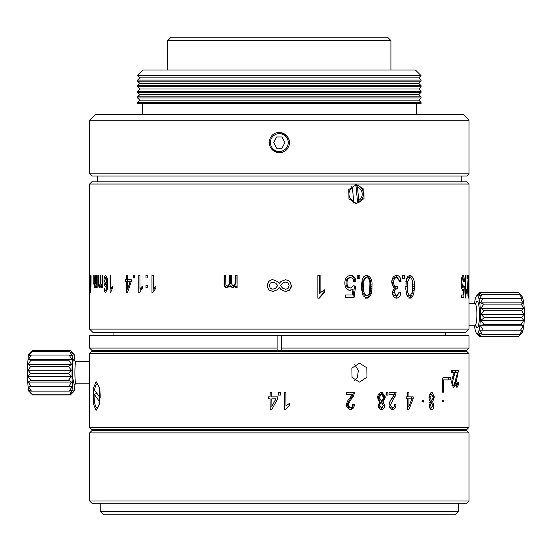<?xml version="1.0" encoding="UTF-8"?>
<svg xmlns="http://www.w3.org/2000/svg" width="552" height="552" viewBox="0 0 552 552"><rect width="100%" height="100%" fill="white"/><g stroke="black" fill="none" stroke-linecap="round" stroke-linejoin="round"><path stroke-width="0.83" d="M100.216 503.196L100.216 511.428L458.436 511.428L458.436 503.196M100.216 511.428L103.562 514.781L455.089 514.781L458.436 511.428M445.602 335.802L445.602 332.456M113.05 335.802L113.05 332.456M469.034 348.077L469.034 335.802L281.554 335.802L281.554 348.077L469.034 348.077L466.806 350.313L281.554 350.306L281.554 348.077L281.554 350.299L277.09 350.313L277.09 348.077L277.09 350.299L91.846 350.313L89.61 348.077L277.09 348.077L277.09 335.802L89.61 335.802L89.61 348.077M281.554 335.802L277.09 335.802M466.806 350.313L457.877 350.313L457.877 351.431M457.877 350.313L91.846 350.313M100.775 350.313L100.775 351.431M469.034 353.659L466.806 351.431L91.846 351.431L89.61 353.659L89.61 427.31L469.034 427.31L469.034 353.659L89.61 353.659M280.306 392.72L280.306 395.115L278.567 395.115L278.567 392.72L280.306 392.72L280.292 395.115M289.448 405.334L285.363 409.681L284.239 409.681L284.239 392.72L285.977 392.72L285.977 405.982L289.448 403.374L289.448 405.334L289.303 403.45M99.781 403.022L96.076 410.571L93.247 403.471L93.191 389.112L96.076 381.556L99.705 388.663L99.781 403.022M277.67 396.853L271.805 396.853L271.805 392.72L270.066 392.72L270.066 396.853L268.113 396.853L268.113 398.806L270.066 398.806L270.066 409.681L271.708 409.681L277.67 398.806L277.67 396.853M451.598 372.358L454.227 372.358L452.136 378.803L451.598 382.667L453.33 387.359C454.455 387.021 455.027 385.351 455.055 382.357L454.393 382.143L454.172 384.502L453.358 385.62L452.316 382.702L454.717 373.807L455.138 370.399L451.598 370.399L451.653 372.358M457.284 376.616L458.443 370.399L455.31 370.399L455.31 372.358L457.642 372.358L455.786 378.803L455.31 382.667L456.849 387.359C457.843 387.021 458.346 385.351 458.374 382.357L457.787 382.143L457.587 384.502L456.87 385.62L455.952 382.702L457.284 376.616L456.414 376.616M351.879 368.081L359.497 363.147L366.818 367.791L366.97 377.182L359.497 382.115L352.038 377.471L351.879 368.081M351.348 398.937L353.48 396.129L354.508 392.72L346.249 392.72L346.249 394.68L352.307 394.68L347.456 401.118L346.249 404.989L346.311 405.872L349.375 409.605L350.196 409.681C352.852 409.342 354.218 407.673 354.308 404.678L352.707 404.457L352.176 406.817L350.258 407.942L347.87 405.023L351.348 398.937L350.292 398.937L352.39 396.129L353.404 392.72M381.487 409.681C383.557 409.349 384.613 407.907 384.661 405.347L382.964 401.904L385.199 397.64L385.151 396.688L382.267 392.596L380.673 392.596C378.679 393.424 377.685 395.087 377.692 397.585L378.223 400.2L379.962 401.904L378.251 405.285C378.292 407.859 379.376 409.322 381.487 409.681M386.483 392.72L386.483 395.115L387.911 395.115L387.911 392.72L386.483 392.72M393.424 398.937L395.26 396.129L396.143 392.72L388.994 392.72L388.994 394.68L394.252 394.68L390.05 401.118L388.994 404.989L389.05 405.872L391.713 409.605L392.424 409.681C394.714 409.342 395.901 407.673 395.97 404.678L394.597 404.457L394.135 406.817L392.479 407.942L390.409 405.023L393.424 398.937L391.741 398.937L393.735 395.743M413.172 398.806L413.172 396.853L408.942 396.853L408.942 392.72L407.673 392.72L407.673 396.853L406.224 396.853L406.224 398.806L407.673 398.806L407.673 409.681L408.873 409.681L413.172 398.806L411.951 398.806L408.942 406.375L407.673 406.375M423.149 399.972L422.418 401.09L423.149 402.208L423.874 401.09L423.149 399.972M431.657 409.681C433.113 409.349 433.858 407.907 433.886 405.347L432.699 401.904L434.231 396.688L432.209 392.596L431.643 392.506L431.084 392.596L428.952 397.585L429.332 400.2L430.574 401.904L429.352 405.285C429.387 407.859 430.16 409.322 431.657 409.681M442.994 399.972L442.421 401.09L442.994 402.208L443.553 401.09L442.994 399.972M442.421 379.886L450.729 379.886L450.729 377.658L442.994 377.658L442.421 378.769L442.421 391.603L442.994 392.72L443.553 391.603L442.421 391.603M443.553 379.886L443.553 391.603M89.61 427.31L91.846 429.546L466.806 429.546L469.034 427.31M278.574 395.115L278.574 392.72M285.274 409.681L289.303 405.334M285.977 405.982L285.881 392.72M270.204 409.681L270.066 398.806M268.279 398.806L268.279 396.853M270.204 392.72L270.066 396.853M452.316 382.702L451.598 382.702M453.358 385.62L451.95 385.62M455.055 382.357L454.393 382.357M451.598 370.399L452.55 370.399L452.412 372.358M455.952 382.702L455.31 382.702M456.87 385.62L455.628 385.62M458.374 382.357L457.787 382.357M455.683 372.358L455.807 370.399M347.87 405.023L346.863 405.023L350.292 398.937M350.258 407.942L349.216 407.942L346.863 405.023M354.308 404.678L352.707 404.609M349.154 409.681C351.783 409.294 353.135 407.624 353.211 404.678M384.661 405.347L383.109 405.347M380.756 409.57L382.991 406.679M383.474 395.908L380.714 392.589M385.199 397.64L383.647 397.64M382.964 401.904L381.439 401.904L383.426 399.462M382.922 403.829L381.439 401.904M389.484 402.311L391.741 398.937M390.409 405.023L388.774 405.023M392.479 407.942L390.816 407.942L389.319 407.065M395.97 404.678L394.259 404.678M391.582 409.577L393.762 407.355M394.128 394.68L394.425 392.72M407.673 396.853L408.942 396.853M411.199 398.806L411.199 396.853M407.673 407.9L408.266 406.375M433.886 405.347L432.871 405.347M430.526 409.163L431.229 407.942M431.409 394.245L430.519 392.927M434.265 397.64L433.251 397.64L431.671 400.98L430.015 397.578L431.643 394.245L433.258 397.647M430.512 401.863L431.326 400.98M432.699 401.904L430.443 401.904M431.105 402.718L430.512 401.966M448.21 379.886L448.21 377.658M275.959 398.806L271.915 406.375L271.805 398.806L275.959 398.806L271.805 406.375M381.501 400.98L380.004 400.98L377.706 397.578L379.962 394.245L381.466 394.245L383.757 397.647L381.501 400.98L379.176 397.578L381.466 394.245M381.487 407.942L379.983 407.942L378.251 405.285L378.348 404.374L379.962 402.718L381.466 402.718L383.212 405.396L381.487 407.942L379.728 405.285L379.824 404.374L381.466 402.718M460.113 429.546L460.113 430.663M98.539 429.546L98.539 430.663M469.034 432.892L466.806 430.663L91.846 430.663L89.61 432.892L89.61 500.968L469.034 500.968L469.034 432.892L89.61 432.892M89.61 500.968L91.846 503.196L466.806 503.196L469.034 500.968M74.982 361.27A18.968 1.656 90 0 0 73.802 353.735A18.968 1.656 90 0 0 72.07 367.404A18.968 1.656 90 0 0 72.105 379.12A18.968 1.656 90 0 0 73.802 391.527A18.968 1.656 90 0 0 74.982 383.992M354.757 364.699L358.296 370.33L357.523 377.182L354.75 380.556M71.636 382.087L28.235 382.087L30.698 380.266L68.496 380.266L71.636 382.087L68.793 386.372L71.967 386.897L69.235 391.133L72.402 390.312L69.787 394.087L72.919 391.996L70.394 394.935L73.802 391.527M71.967 386.897L28.566 386.897L30.995 386.372L68.793 386.372M30.698 380.266L28.055 376.354L30.581 373.407L28.035 370.254L30.657 366.48L28.18 364.389L30.912 360.152L28.483 359.324L31.326 355.046L28.897 355.571L31.857 351.658L29.401 353.48L31.278 351.479L29.042 353.735A18.968 1.656 90 0 0 27.6 367.404A18.968 1.656 90 0 0 27.634 379.12A18.968 1.656 90 0 0 29.042 391.527L31.988 394.087L29.008 390.312L31.436 391.133L69.235 391.133M31.988 394.087L69.787 394.087M30.084 392.575L32.596 394.935L70.394 394.935M28.566 386.897L31.436 391.133M28.235 382.087L30.995 386.372M28.055 376.354L71.456 376.354L68.496 380.266M71.456 376.354L68.379 373.407L30.581 373.407M28.035 370.254L71.436 370.254L68.379 373.407M71.436 370.254L68.455 366.48L30.657 366.48M28.18 364.389L71.581 364.389L68.455 366.48M71.581 364.389L68.71 360.152L30.912 360.152M28.483 359.324L71.877 359.324L68.71 360.152M71.877 359.324L69.124 355.046L31.326 355.046M31.857 351.658L69.656 351.658L72.298 355.571L69.124 355.046M31.278 351.479L32.458 350.327L70.256 350.327L72.802 353.48L69.656 351.658M73.333 353.266L70.256 350.327M99.753 402.097A11.716 3.036 90 0 1 96.345 407.355A11.716 3.036 90 0 1 94.157 394.231L99.926 402.146M94.157 394.231L96.986 393.452M167.732 40.572L390.919 40.572L387.573 37.219L171.079 37.219L167.732 40.572L167.732 70.035M390.919 40.572L390.919 70.035M415.47 70.035L143.175 70.035L137.6 75.617L421.052 75.617L415.47 70.035M421.052 75.617L418.816 77.846L139.828 77.846L137.6 75.617M418.816 77.846L421.052 80.081L137.6 80.081L137.6 81.192L421.052 81.192L421.052 80.081M139.828 77.846L137.6 80.081M421.052 81.192L418.816 83.428L139.828 83.428L137.6 81.192M418.816 83.428L421.052 85.657L137.6 85.657L137.6 86.774L421.052 86.774L421.052 85.657M139.828 83.428L137.6 85.657M421.052 86.774L418.816 89.01L139.828 89.01L137.6 86.774M418.816 89.01L421.052 91.239L137.6 91.239L137.6 92.356L421.052 92.356L421.052 91.239M139.828 89.01L137.6 91.239M421.052 92.356L418.816 94.585L139.828 94.585L137.6 92.356M418.816 94.585L421.052 96.821L137.6 96.821L137.6 97.932L421.052 97.932L421.052 96.821M139.828 94.585L137.6 96.821M421.052 97.932L418.816 100.167L139.828 100.167L137.6 97.932M418.816 100.167L421.052 102.396L137.6 102.396L137.6 103.514L421.052 103.514L421.052 102.396M139.828 100.167L137.6 102.396M282.024 148.171L276.628 148.171L273.73 142.575L276.628 136.979L282.024 136.979L284.922 142.575L282.024 148.171M287.702 139.49A8.929 8.929 0 0 1 279.326 151.503A8.929 8.929 0 0 1 277.76 133.784A8.929 8.929 0 0 1 287.702 139.49M142.381 103.514L142.381 114.671M416.263 103.514L416.263 114.671M278.857 132.542A10.046 10.046 0 0 1 289.365 142.575M288.137 147.391C282.479 159.052 263.822 148.895 270.508 137.758C276.166 126.091 294.83 136.247 288.137 147.391A10.046 10.046 0 0 1 269.279 142.575M469.034 120.253L463.459 114.671L95.192 114.671L89.61 120.253L89.61 173.818L469.034 173.818L469.034 120.253L89.61 120.253M100.071 392.838A11.716 3.036 90 0 1 100.147 397.902L94.551 390.036A11.716 3.036 90 0 1 96.345 384.778A11.716 3.036 90 0 1 100.071 392.838M89.61 173.818L91.846 176.053L466.806 176.053L469.034 173.818M430.477 404.374L431.643 402.718L432.871 405.396L431.657 407.942L430.408 405.285L430.477 404.374L429.401 404.374M411.951 398.806L408.942 398.806L408.942 406.375M431.657 407.942L429.415 407.942M431.643 402.718L429.408 402.718M430.408 405.285L429.352 405.285M431.671 400.98L429.428 400.98M431.643 394.245L429.408 394.245M430.015 397.578L428.952 397.578M407.673 398.806L408.942 398.806M379.728 405.285L378.251 405.285M379.176 397.578L377.706 397.578M274.861 332.456L106.35 332.456M461.224 176.053L461.224 181.801M97.421 176.053L97.421 181.801M92.957 332.456L465.688 332.456L469.034 329.109L89.61 329.109L92.957 332.456M89.61 184.037L469.034 184.037L466.806 181.801L91.846 181.801L89.61 184.037L89.617 277.87M89.617 283.142L89.617 287.185M469.034 184.037L469.034 329.109M89.61 289.269L89.61 329.109M89.61 276.49L89.734 278.16M89.61 291.104L89.672 278.16M466.992 275.545L466.992 278.732M467.316 275.545L467.316 278.732M468.655 290.29L468.199 275.255L467.558 289.048L468.199 298.156L468.496 290.29M348.809 189.529L356.488 184.596L363.865 189.239L364.016 198.623L356.488 203.564L348.967 198.913L348.809 189.529M89.859 291.628L90.01 290.607L90.335 292.505C90.79 291.691 91.025 288.813 91.045 283.88L91.073 275.979L90.942 274.896L90.756 277.035L90.342 275.331L89.962 291.628M97.138 287.723L97.138 275.545L96.662 275.545L96.641 283.259L96.02 286.198L95.593 275.545L95.165 275.545L95.144 283.825L94.599 286.198L94.219 275.545L93.84 275.545L93.84 283.866L94.509 287.937L95.227 285.853L95.931 287.937L96.724 286.005L96.724 287.723L97.138 287.723L96.724 287.723M102.741 287.723L102.741 275.545L102.113 275.545L102.085 283.259L101.257 286.198L100.678 283.452L100.678 275.545L100.098 275.545L100.071 283.825L99.325 286.198L98.856 285.149L98.787 275.545L98.263 275.545L98.263 283.866L99.201 287.937L100.188 285.853L101.133 287.937L102.189 286.005L102.189 287.723L102.741 287.723L102.189 287.723M105.066 289.972L104.79 288.158L104.114 288.372C104.183 290.835 104.687 292.208 105.625 292.505L107.323 289.117L107.633 283.486L107.316 278.305L105.694 275.331C104.542 275.979 103.99 277.87 104.031 281.009C103.997 283.99 104.528 285.791 105.632 286.412L106.998 284.266L106.674 288.931L105.715 290.766L105.066 289.972M110.897 288.806L112.525 286.198L112.525 288.158L110.614 292.505L110.103 292.505L110.103 275.545L110.897 275.545L110.897 288.806L112.049 288.806M131.203 279.678L125.414 279.678L125.414 281.63L126.567 281.63L126.567 292.505L127.546 292.505L131.203 281.63L131.203 279.678L129.837 279.678M127.609 279.678L127.609 275.545L126.567 275.545L126.567 279.678M134.502 277.939L134.502 275.545L133.384 275.545L133.384 277.939L134.502 277.939L133.384 277.939M139.96 288.806L142.347 286.198L142.347 288.158L139.546 292.505L138.787 292.505L138.787 275.545L139.96 275.545L139.96 288.806L141.65 288.806M147.232 277.939L147.232 275.545L145.99 275.545L145.99 277.939L147.232 277.939L145.99 277.939M147.232 287.723L147.232 285.329L145.99 285.329L145.99 287.723L147.232 287.723L145.99 287.723M153.27 288.806L155.892 286.198L155.892 288.158L152.814 292.505L151.972 292.505L151.972 275.545L153.27 275.545L153.27 288.806L155.126 288.806L155.892 287.785M232.675 287.937L235.6 286.005L235.6 287.723L237.077 287.723L237.077 275.545L235.387 275.545L235.325 283.259L233.027 286.198L231.378 283.452L231.378 275.545L229.701 275.545L229.611 283.825L227.376 286.198L225.934 285.149L225.727 275.545L224.057 275.545L224.057 283.866C223.891 286.226 224.871 287.578 227.003 287.937L229.963 285.853L232.675 287.937M278.208 288.682L279.208 287.454L281.044 289.627L285.619 291.573L289.627 290.09L291.339 286.943L291.456 285.736L289.627 281.154L285.619 279.671L280.927 281.499L279.208 283.445L277.38 281.499L272.916 279.671L271.715 279.76L268.569 281.382L267.078 285.736L268.569 289.855L272.916 291.463L277.152 289.855L278.208 288.682M317.848 298.156L319.318 298.156L324.631 292.36L324.631 289.752L319.511 293.229L319.511 275.545L317.848 275.545L317.848 298.156L318.732 298.156L323.962 292.36L323.962 290.097M320.112 293.229L320.112 275.545L317.848 275.545M345.69 297.576L354.025 297.576L355.626 286.136L353.494 285.812L350.554 288.013L349.747 287.902C347.829 286.999 346.925 285.37 347.042 283.017C346.911 280.078 348.105 278.263 350.61 277.573C352.638 278.111 353.687 279.56 353.763 281.92L355.888 281.63C355.688 277.897 353.922 275.772 350.589 275.255C346.739 276.069 344.827 278.698 344.869 283.148L344.931 284.397C345.241 287.778 346.918 289.752 349.954 290.331L353.011 289.455L352.238 294.968L345.69 294.968L345.69 297.576L352.928 297.576L354.501 286.136L353.418 285.97M357.765 275.545L357.765 278.732L358.69 278.732L358.69 275.545L357.765 275.545L359.869 275.545L359.869 278.732L357.765 278.732M371.855 290.29L371.979 284.901C372.365 279.947 370.64 276.731 366.797 275.255L363.892 276.524L362.291 279.602L361.505 284.901L361.532 289.048L363.106 295.803L366.769 298.156L369.654 296.886L371.22 293.802L371.855 290.29L370.495 290.29L370.62 284.901C371.041 280.119 369.336 276.904 365.507 275.255M393.583 282.244C393.583 279.636 394.577 278.077 396.55 277.573L398.537 279.029L399.282 281.92L401.069 281.63L400.952 280.45C400.476 277.318 399.02 275.586 396.577 275.255C393.438 275.883 391.816 278.222 391.727 282.272L393.783 287.482L394.432 287.792L392.424 292.346L392.486 293.436C392.969 296.327 394.342 297.901 396.605 298.156C399.124 297.79 400.538 295.955 400.849 292.65L399.061 292.36L396.557 295.837L394.28 292.477C394.397 290.214 395.37 289.007 397.205 288.848L397.702 286.253L396.453 286.557C394.563 286.184 393.604 284.742 393.583 282.244L391.906 282.244C391.872 279.733 392.845 278.18 394.825 277.573L396.55 277.573M402.643 275.545L404.395 275.545L402.643 275.545L402.643 278.732L404.395 278.732L402.643 278.732M404.395 275.545L404.395 278.732M414.2 290.29L414.304 284.901C414.621 279.947 413.22 276.731 410.101 275.255L407.714 276.524L406.396 279.602L405.768 289.048L407.072 295.803L410.081 298.156L412.42 296.886L413.689 293.802L414.2 290.29L412.22 290.29M462.721 287.902L461.955 283.017C461.927 280.078 462.259 278.263 462.955 277.573L463.783 281.92L464.308 281.63C464.28 277.897 463.825 275.772 462.949 275.255C461.872 276.069 461.327 278.698 461.313 283.148L461.334 284.397C461.437 287.778 461.921 289.752 462.776 290.331L463.59 289.455L463.39 294.968L461.555 294.968L461.555 297.576L463.852 297.576L464.246 286.136L463.714 285.812L462.942 288.013L461.665 287.902M465.177 275.545L465.626 275.545L465.177 275.545L465.177 298.156L466.447 292.36L466.447 289.752L465.626 293.229L465.177 293.229M465.626 275.545L465.626 293.229M89.61 285.418L89.61 284.342M468.662 286.695L468.206 295.837L467.772 295.837M357.475 187.128A7.252 6.624 -90 0 1 362.167 193.317A7.252 6.624 -90 0 1 358.752 200.445L357.475 187.128L356.344 184.768A9.487 8.666 -90 0 1 362.278 198.623A9.487 8.666 -90 0 1 358.075 202.805L357.62 202.805A9.487 8.666 -90 0 1 355.357 203.481M356.344 184.768L355.888 184.768A9.487 8.666 -90 0 0 355.364 184.678M90.01 290.607L90.783 290.607M96.724 286.005L97.138 286.005M95.227 285.853L95.765 285.853M93.84 283.866L94.219 283.866M94.219 275.545L93.84 275.545M94.599 286.198L95.179 286.198M95.165 282.617L95.593 282.617M95.593 275.545L95.165 275.545M96.02 286.198L96.69 286.198M97.138 275.545L96.662 275.545M102.189 286.005L102.741 286.005M100.188 285.853L100.919 285.853M98.263 283.866L98.794 283.866M98.787 275.545L98.263 275.545M99.325 286.198L100.119 286.198M100.098 282.617L100.678 282.617M100.678 275.545L100.098 275.545M101.257 286.198L102.148 286.198M102.741 275.545L102.113 275.545M105.715 290.766L106.964 290.766M106.674 288.931L107.35 288.931M106.998 284.266L107.626 284.266M104.031 281.009L104.707 281.009M107.033 277.063L105.729 277.07L106.902 281.072L107.585 281.072M104.114 288.372L104.811 288.372M110.614 292.505L110.103 292.505M110.897 275.545L110.103 275.545M127.546 292.505L126.567 292.505M131.203 281.63L126.567 281.63M127.678 281.63L127.678 279.678M127.609 275.545L126.567 275.545M134.502 275.545L133.384 275.545M139.546 292.505L138.787 292.505M140.85 289.793L140.85 288.806M139.96 275.545L138.787 275.545M147.232 275.545L145.99 275.545M147.232 285.329L145.99 285.329M152.814 292.505L151.972 292.505M153.849 290.359L153.849 288.806M153.27 275.545L151.972 275.545M235.6 286.005L236.242 286.005L236.242 287.723L237.077 287.723M229.963 285.853L230.688 285.853L233.358 287.937M224.057 283.866L224.871 283.866C224.65 286.122 225.616 287.482 227.769 287.937M224.871 283.866L224.871 275.545L225.727 275.545M227.376 286.198L228.142 286.198L230.343 283.825L230.425 275.545L231.378 275.545M229.701 282.617L230.425 282.617M233.027 286.198L233.703 286.198L235.973 283.259L236.035 275.545L237.077 275.545M236.242 287.723L235.6 287.723M268.569 289.855L273.005 291.463M267.078 285.736L268.727 289.855M268.569 281.382L267.265 285.736M273.005 279.671L271.825 279.76L268.727 281.382M289.627 281.154L285.529 279.671M291.456 285.736L289.476 281.154M289.627 290.09L291.277 285.736M285.529 291.573L289.476 290.09M324.631 292.36L323.962 292.36M347.042 283.017L346.049 283.017C345.959 280.071 347.125 278.256 349.561 277.573L350.61 277.573M350.554 288.013L348.712 287.902C346.856 287.04 345.966 285.412 346.049 283.017M355.626 286.136L354.501 286.136M345.69 294.968L351.169 294.968M353.011 289.455L348.912 290.331M355.888 281.63L354.763 281.63C354.584 277.946 352.845 275.821 349.54 275.255M353.742 281.775L354.763 281.63M365.486 298.156L368.329 296.886L369.874 293.802L370.495 290.29M372.013 286.695L370.647 286.695M396.453 286.557L394.728 286.557C392.858 286.157 391.913 284.722 391.906 282.244M395.743 288.882L395.963 286.253M397.205 288.848L395.473 288.848C393.645 289.034 392.686 290.248 392.589 292.477L394.28 292.477M396.557 295.837L394.832 295.837C393.369 295.548 392.624 294.43 392.589 292.477M400.849 292.65L399.027 292.643M395.756 298.045L399.061 292.65M401.069 281.63L399.282 281.63L399.165 280.45L395.701 275.358M410.729 298.08L408.797 298.08L410.467 296.886L411.33 295.161M411.412 278.394L409.108 275.434M414.331 286.695L412.344 286.695M461.955 283.017L461.313 283.017M462.942 288.013L461.686 288.013M464.246 286.136L463.673 286.136M463.852 297.576L461.134 297.576M463.59 289.455L462.072 289.455M464.308 281.63L463.777 281.63M462.955 277.573L461.776 277.573M466.447 292.36L465.784 292.36M358.752 200.445L358.075 202.805M357.62 202.805L355.888 184.768M353.687 201.031A7.252 6.624 -90 0 1 349.112 195.67A7.252 6.624 -90 0 1 351.148 188.687A7.252 6.624 -90 0 1 352.404 187.708L353.687 201.031L353.004 203.384M352.404 187.708L351.672 186.176M272.798 282.072L275.772 283.217L277.725 285.508L275.545 288.254L272.798 289.172L270.28 288.254L269.369 285.736L270.28 283.1L272.798 282.072L275.827 283.217L277.746 285.508L275.6 288.254L272.895 289.172L271.556 288.972M285.529 289.282L282.596 288.144L280.45 285.619L282.486 283.1L285.619 282.072L287.909 282.872L289.165 285.736L288.027 288.482L285.529 289.282M365.569 295.837C362.767 294.009 361.684 290.966 362.312 286.702L362.664 281.368L365.452 277.573L366.735 277.573C368.977 278.36 370.033 280.506 369.916 284.004L369.64 292.036C369.419 294.106 368.488 295.375 366.859 295.837L365.569 295.837M410.15 295.837C407.824 293.968 406.921 290.925 407.438 286.702L407.728 281.368L410.046 277.573C411.875 278.36 412.737 280.506 412.634 284.004L412.413 292.036L410.15 295.837L408.225 295.837L406.645 294.699M406.651 278.684L408.128 277.573L410.046 277.573M474.478 325.763A18.968 3.291 -90 0 0 475.7 331.655A18.968 3.291 -90 0 0 476.562 333.277A18.968 3.291 -90 0 0 477.715 333.284A18.968 3.291 -90 0 0 480.392 311.307A18.968 3.291 -90 0 0 476.576 295.92A18.968 3.291 -90 0 0 476.562 295.927A18.968 3.291 -90 0 0 474.478 303.441M468.206 295.837L467.544 286.702M467.82 286.702L468.193 277.573L467.772 277.573M468.193 277.573L468.503 286.702M90.335 277.283L90.024 287.875L90.335 277.283L90.949 277.283M90.838 283.832L90.342 290.545L90.742 279.678L91.045 283.832M90.342 290.545L90.79 290.545M106.902 281.072L105.777 284.673L106.895 284.673M105.777 284.673L104.707 280.947L105.729 277.07M130.134 281.63L127.609 289.2L128.644 289.2M127.609 281.63L127.609 289.2M285.619 289.282L282.596 288.144M282.645 288.144L280.45 285.619M280.471 285.619L282.486 283.1M282.527 283.1L285.619 282.072M366.859 295.837C364.016 293.968 362.919 290.925 363.554 286.702L362.312 286.702M363.554 286.702L363.906 281.368C364.154 279.277 365.1 278.008 366.735 277.573M407.438 286.702L405.554 286.702M479.64 292.753L477.618 295.099L480.985 292.498L478.667 295.948L482.144 294.54L479.619 298.618L483.138 298.549L480.378 302.862L483.862 304.124L480.875 308.251L484.263 310.728L481.061 314.26L484.283 317.71L480.916 320.305L483.925 324.383L480.447 325.79L483.228 330.103L479.716 330.179L482.262 334.305L478.777 333.049L481.116 336.582L477.735 334.105L479.902 336.706L476.562 333.277M519.253 293.416L521.688 295.927A18.968 3.291 -90 0 1 524.4 314.599A18.968 3.291 -90 0 1 521.688 333.277A18.968 3.291 -90 0 0 521.688 333.277L518.48 336.582L521.681 333.049L519.625 334.305L522.613 330.179L520.598 330.103L523.351 325.79L521.295 324.383L523.813 320.305L521.647 317.71L523.965 314.26L521.626 310.728L523.779 308.251L521.233 304.124L523.282 302.862L520.501 298.549L522.523 298.618L519.508 294.54L521.571 295.948L518.349 292.498L480.985 292.498M480.813 292.622L479.771 292.622M518.48 336.582L481.116 336.582M519.625 334.305L482.262 334.305M522.613 330.179L479.716 330.179M520.598 330.103L483.228 330.103M523.351 325.79L480.447 325.79M521.295 324.383L483.925 324.383M523.813 320.305L480.916 320.305M521.647 317.71L484.283 317.71M523.965 314.26L481.061 314.26M521.626 310.728L484.263 310.728M523.779 308.251L480.875 308.251M521.233 304.124L483.862 304.124M523.282 302.862L480.378 302.862M520.501 298.549L483.138 298.549M519.508 294.54L482.144 294.54M517.438 336.582L479.902 336.706M454.717 373.807L453.854 373.807M453.82 376.616L452.84 376.616M458.07 373.807L457.311 373.807M353.48 396.129L352.39 396.129M382.267 392.596L380.749 392.596M385.151 396.688L383.599 396.688M395.26 396.129L393.555 396.129M423.874 401.09L421.749 401.09M432.209 392.596L431.084 392.596M434.231 396.688L433.196 396.688M443.553 401.09L442.421 401.09M74.168 360.573A13.393 1.166 90 0 0 72.533 368.943A13.393 1.166 90 0 0 72.56 377.209L74.168 384.689M74.058 360.373L75.879 361.47A11.157 0.973 90 0 0 74.948 369.557A11.157 0.973 90 0 0 74.968 376.45A11.157 0.973 90 0 0 75.879 383.792L89.61 383.792M379.824 404.374L378.348 404.374M475.969 325.701L476.217 326.322L474.948 325.763A11.157 1.939 -90 0 0 475.286 325.59A11.157 1.939 -90 0 0 476.88 313.626A11.157 1.939 -90 0 0 474.948 303.441L469.034 303.441M468.476 296.886L467.868 296.886M90.073 291.394L90.687 291.394M95.144 283.825L95.593 283.825M96.641 283.259L97.138 283.259M96.662 281.858L97.138 281.858M100.071 283.825L100.685 283.825M102.085 283.259L102.741 283.259M102.113 281.858L102.741 281.858M106.515 289.621L107.24 289.621M106.936 286.647L107.557 286.647M229.611 283.825L230.343 283.825M235.325 283.259L235.973 283.259M235.387 281.858L236.035 281.858M323.796 292.891L323.141 292.891M349.747 287.902L348.712 287.902M350.755 290.276L349.706 290.276M371.979 288.496L370.613 288.496M371.22 293.802L369.874 293.802M369.654 296.886L368.329 296.886M367.57 298.08L366.273 298.08M371.979 284.901L370.62 284.901M400.952 280.45L399.165 280.45M414.297 288.496L412.316 288.496M413.689 293.802L411.716 293.802M412.42 296.886L410.467 296.886M414.304 284.901L412.316 284.901M462.997 290.276L462.597 290.276M466.302 292.891L465.681 292.891M475.941 326.066A13.393 2.325 -90 0 0 476.128 326.639A13.393 2.325 -90 0 0 477.549 327.791A13.393 2.325 -90 0 0 479.433 312.273A13.393 2.325 -90 0 0 476.742 301.413A13.393 2.325 -90 0 0 475.941 303.138M90.397 290.511L90.79 290.511M363.623 284.025L362.381 284.025M363.906 281.368L362.664 281.368M407.493 284.025L405.61 284.025M407.728 281.368L405.844 281.368M74.058 384.889L75.879 383.792M96.345 384.778L97.883 383.122M96.345 407.355L97.883 409.011M73.802 353.735L72.76 352.687M75.879 361.47L89.61 361.47M474.948 325.763L469.034 325.763M474.948 303.441L476.203 302.903M476.562 295.927L479.702 292.691"/></g></svg>
